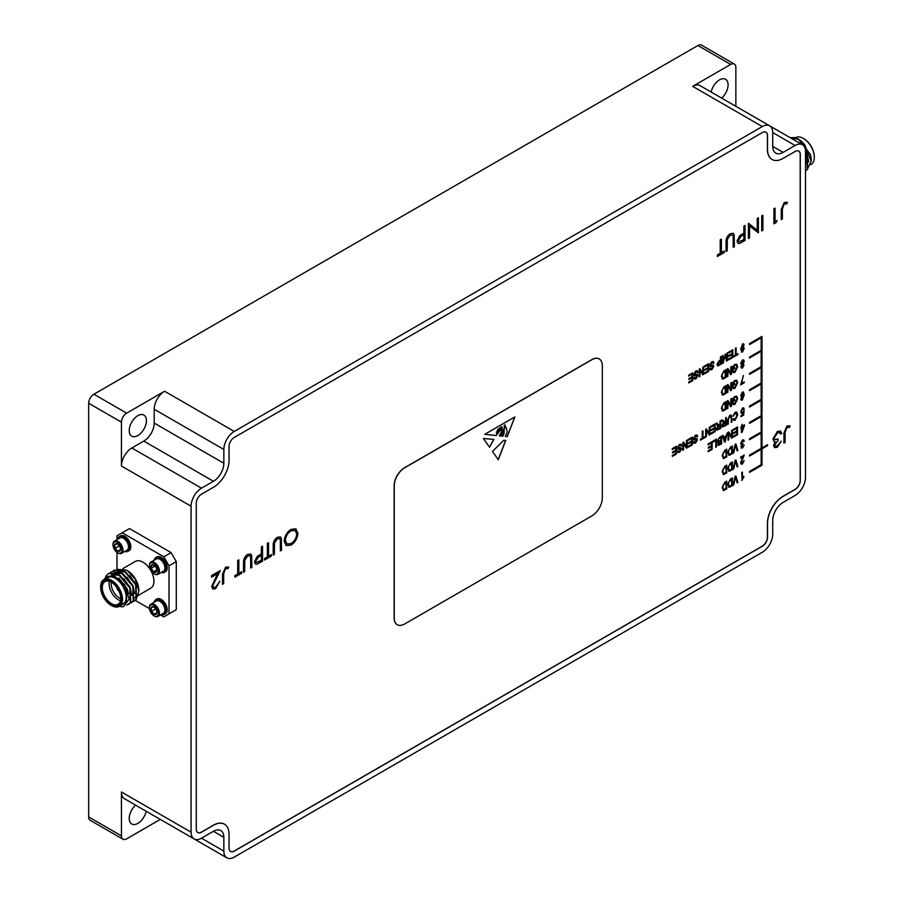 <?xml version="1.0" encoding="UTF-8"?>
<svg xmlns="http://www.w3.org/2000/svg" width="903" height="903" viewBox="0 0 903 903"><rect width="100%" height="100%" fill="white"/><g stroke="black" fill="none" stroke-linecap="round" stroke-linejoin="round"><path stroke-width="1.35" d="M735.866 106.306L735.866 67.432A7.359 4.244 120 0 0 734.342 64.068A7.359 4.244 120 0 0 730.662 64.429L692.691 86.361A14.719 8.499 -60 0 1 700.039 85.627L769.683 125.833A14.719 8.499 120 0 0 762.324 126.555L234.249 431.442A14.719 8.499 120 0 0 223.842 449.457L154.21 409.251A14.719 8.499 -60 0 1 164.617 391.236L126.646 413.156A7.359 4.244 120 0 0 121.442 422.164L121.442 466.016A14.719 8.499 -60 0 1 131.849 447.99L143.803 441.082A14.719 8.499 120 0 0 154.21 423.067L154.21 409.251M131.849 447.99L201.482 488.196A14.719 8.499 120 0 0 191.075 506.211L191.075 832.194A14.719 8.499 120 0 0 194.122 838.932A14.719 8.499 120 0 0 201.482 838.198L223.842 851.111A14.719 8.499 120 0 0 226.89 857.85A14.719 8.499 120 0 0 234.249 857.116L762.324 552.241A14.719 8.499 120 0 0 772.731 534.226L772.731 520.41A14.719 8.499 -60 0 1 783.127 502.395L795.091 495.487A14.719 8.499 120 0 0 805.499 477.461L805.499 151.49A14.719 8.499 120 0 0 802.451 144.751A14.719 8.499 120 0 0 795.091 145.473L772.731 132.56L772.731 146.376L783.127 152.381L795.091 145.473M803.67 138.577A14.719 8.499 60 0 1 803.918 138.723L803.918 138.723A14.719 8.499 60 0 1 814.325 156.75A14.719 8.499 60 0 1 814.325 157.043M810.781 164.617L811.131 164.414A15.453 8.917 -120 0 0 814.325 157.348A15.453 8.917 -120 0 0 803.399 138.43A15.453 8.917 -120 0 0 795.678 137.662L795.464 137.787M807.44 169.075L811.199 161.197L804.81 144.931A18.387 10.622 -120 0 0 798.196 139.028A18.387 10.622 -120 0 0 794.843 137.595L798.478 139.186L810.386 154.379A16.186 9.346 60 0 1 811.21 159.752L811.21 161.197M801.762 141.658L799.923 140.383M794.843 137.595L790.148 137.651M805.521 171.051L807.654 169.098L807.169 154.357L805.487 150.959M797.214 141.726L794.516 140.168M805.499 169.38L805.499 159.549M804.81 144.931L797.959 139.164L790.283 137.719M805.702 170.949L807.293 169.312L806.808 154.571L805.499 151.839M805.499 168.511L805.499 161.276M808.727 161.851L806.989 153.668L805.465 150.666M805.826 163.522L805.499 159.775M807.767 157.201L805.499 151.546M725.617 421.283L725.617 417.852L726.317 417.446L726.317 425.223L722.389 427.006L721.858 425.652L723.427 422.593L721.418 420.267L722.219 419.816L724.725 421.791L725.617 421.283M723.709 421.927L724.725 421.791M688.188 440.359L688.188 439.456L692.308 437.086L692.308 444.852L688.278 447.177L688.278 446.274L691.608 444.355L691.608 441.928L688.458 443.745L688.458 442.831L691.608 441.014L691.608 438.395L688.188 440.359M696.439 435.957L695.22 436.081L693.865 438.203L696.981 438.711L697.466 439.851L695.513 443.102L694.001 443.328L693.436 441.973L694.136 441.477L695.479 442.21L696.54 439.569L694.305 439.942L693.267 438.689L695.389 435.201L696.992 434.964L697.635 436.521L696.935 437.029L696.495 435.991L695.321 436.149L694.181 438.881M694.136 441.477L695.479 442.21M696.54 439.569L693.73 439.829M702.274 438.192L702.274 431.329L702.974 430.923L702.974 437.786L704.803 436.725L704.803 437.639L700.435 440.156L700.435 439.253L702.274 438.192M709.261 433.474L709.261 427.288L709.961 426.882L709.961 434.659L709.216 435.088L706.383 430.528L706.383 436.725L705.683 437.131L705.683 429.354L706.428 428.925L709.261 433.474L706.383 428.948M733.022 469.334L735.144 460.327L735.866 459.909L737.875 466.524L737.164 466.941L735.539 461.004L733.744 468.905L733.022 469.334M732.243 461.997L732.243 469.662L729.376 471.287L727.807 468.499L730.369 463.092L732.356 461.941L732.356 469.718L728.687 471.185M744.049 445.032L742.503 447.956L740.923 446.85L741.679 444.829L740.652 443.497L742.492 439.987L743.643 439.874L744.241 441.206L743.541 441.702L742.492 440.799L741.352 443.08L742.932 443.565L741.623 446.5L742.492 447.166L744.151 445.089L742.503 447.956L741.431 448.069M743.541 441.702L742.379 440.743L741.25 443.023L742.447 443.96M742.808 443.678L741.51 446.432L742.492 447.166M733.022 485.329L735.144 476.321L735.866 475.904L737.875 482.518L737.164 482.936L735.539 476.998L733.744 484.9L733.022 485.329M732.243 477.992L732.243 485.656L729.376 487.281L727.807 484.493L730.369 479.087L732.356 477.935L732.356 485.712L728.687 487.18M742.243 458.656L743.282 456.546L740.652 458.058L740.652 457.144L744.241 455.078L741.352 462.46L742.39 463.216L744.151 460.677L742.356 464.04L741.228 464.21L740.652 462.844L742.243 458.656M744.14 455.022L741.25 462.392L742.39 463.216M717.919 442.075L717.49 440.822L719.522 437.357L721.599 436.16L721.599 443.937L718.167 445.405L717.964 442.109M731.656 436.544L731.656 430.359L732.356 429.952L732.356 437.729L731.611 438.158L728.766 433.598L728.766 439.795L728.066 440.201L728.066 432.424L728.811 431.995L731.656 436.544L728.766 432.029M733.394 430.257L733.394 429.343L737.514 426.972L737.514 434.749L733.484 437.075L733.484 436.16L736.814 434.241L736.814 431.826L733.665 433.643L733.665 432.729L736.814 430.912L736.814 428.293L733.394 430.257M733.022 453.34L735.144 444.332L735.866 443.915L737.875 450.529L737.164 450.947L735.539 445.01L733.744 452.911L733.022 453.34M732.243 446.003L732.243 453.667L729.376 455.293L727.807 452.505L730.369 447.098L732.356 445.947L732.356 453.724L728.687 455.191M741.442 426.622L742.142 424.297L742.142 426.216L744.501 424.85L741.442 432.582L741.442 427.525L740.652 427.988L741.442 426.622M749.558 471.411L749.558 472.371L761.997 465.192L761.997 448.847L767.527 445.653L767.527 444.694L761.997 447.888L761.997 336.401L749.558 343.58L749.558 344.54L761.161 337.846L761.161 350.341L749.558 357.035L749.558 357.994L761.161 351.301L761.161 366.674L749.558 373.379L749.558 374.339L761.161 367.634L761.161 383.019L749.558 389.712L749.558 390.672L761.161 383.978L761.161 399.352L749.558 406.057L749.558 407.016L761.161 400.311L761.161 415.696L749.558 422.39L749.558 423.349L761.161 416.655L761.161 432.029L749.558 438.734L749.558 439.693L761.161 432.988L761.161 448.373L749.558 455.067L749.558 456.026L761.161 449.333L761.161 464.706L749.558 471.411M743.598 359.891L744.14 361.335L743.056 363.943L743.88 365.072L742.458 368.018L740.923 366.866L741.724 364.823L740.652 363.435L742.447 360.049L743.654 359.913L744.241 361.392L743.158 363.999L743.982 365.128L742.458 368.018L741.431 368.119M743.056 363.943L743.88 365.072M743.451 375.558L741.352 383.538L744.241 381.867L744.241 382.782L740.652 384.847L743.451 375.558M721.057 356.504L721.057 364.157L718.009 365.884L716.959 364.383L719.036 360.794L720.459 359.981L720.459 356.843L721.158 356.448L721.158 364.214L717.501 365.805M742.616 343.953L744.151 344.98L743.451 345.488L742.548 344.799L741.284 348.535L742.593 346.797L744.241 348.377L742.526 351.978L740.652 349.292L742.616 343.953L743.643 343.84M743.451 345.488L742.447 344.743L741.284 348.344M742.593 346.797L743.632 346.718M742.48 346.741L744.14 348.321L742.526 351.978L741.419 352.068M734.15 234.543L734.376 246.643L733.213 247.32L733.157 236.36L732.457 234.949L730.143 235.231L727.344 239.385L727.208 250.786L726.046 251.463L726.046 242.388C725.786 238.9 727.141 236.01 730.087 233.73L733.236 233.29L734.15 234.543L734.376 246.643M721.373 239.137L721.373 252.614L724.206 250.978L724.206 252.524L717.366 256.463L717.366 254.928L720.21 253.291L720.21 239.814L721.373 239.137M291.026 529.361L295.913 528.842L297.877 533.221C297.527 538.244 295.281 542.206 291.127 545.085L286.183 545.638L284.208 541.19C284.58 536.156 286.849 532.206 291.026 529.361M268.541 542.726L268.541 556.203L271.374 554.566L271.374 556.101L264.534 560.052L264.534 558.517L267.367 556.88L267.367 543.403L268.541 542.726M784.199 204.022L782.393 208.932L782.393 218.921L781.23 219.598L781.23 209.462L784.267 202.441L787.393 202.362L786.716 203.92L784.097 203.965L782.291 208.875L782.393 218.921M599.174 358.897L599.276 358.965A14.719 8.499 120 0 0 591.928 359.687L404.646 467.81A14.719 8.499 120 0 0 394.25 485.837L394.25 617.979A14.719 8.499 120 0 0 397.297 624.718A14.719 8.499 120 0 0 404.646 623.996L591.928 515.873A14.719 8.499 120 0 0 602.324 497.846L602.324 365.692A14.719 8.499 120 0 0 599.276 358.965A14.719 8.499 120 0 0 599.174 358.897A14.719 8.499 120 0 0 591.815 359.631L404.544 467.754A14.719 8.499 120 0 0 394.137 485.769L394.137 617.923A14.719 8.499 120 0 0 397.185 624.662A14.719 8.499 120 0 0 397.241 624.684M230.57 851.484A7.359 4.244 120 0 0 234.249 851.111L762.324 546.236A7.359 4.244 120 0 0 767.527 537.229L767.527 523.413A22.067 12.744 -60 0 1 783.127 496.379L795.091 489.482A7.359 4.244 120 0 0 800.295 480.464L800.295 154.492A7.359 4.244 120 0 0 798.771 151.117A7.359 4.244 120 0 0 795.091 151.49L783.127 158.386A22.067 12.744 -60 0 1 772.099 159.481A22.067 12.744 -60 0 1 767.527 149.379L767.527 135.574A7.359 4.244 120 0 0 766.004 132.199A7.359 4.244 120 0 0 762.324 132.56L234.249 437.447A7.359 4.244 120 0 0 229.046 446.454L229.046 460.27A22.067 12.744 -60 0 1 213.447 487.293L201.482 494.201A7.359 4.244 120 0 0 196.278 503.208L196.278 829.191A7.359 4.244 120 0 0 197.802 832.555A7.359 4.244 120 0 0 201.482 832.194L213.447 825.286A22.067 12.744 -60 0 1 224.475 824.202A22.067 12.744 -60 0 1 229.046 834.304L229.046 848.109A7.359 4.244 120 0 0 230.57 851.484A7.359 4.244 120 0 0 234.148 851.055L762.222 546.18A7.359 4.244 120 0 0 767.415 537.161L767.415 523.356A22.067 12.744 -60 0 1 783.025 496.323L794.99 489.415A7.359 4.244 120 0 0 800.193 480.407L800.193 154.424A7.359 4.244 120 0 0 798.715 151.094M772.042 159.459A22.067 12.744 -60 0 1 771.986 159.425A22.067 12.744 -60 0 1 767.415 149.322L767.415 135.506A7.359 4.244 120 0 0 765.947 132.177M197.757 832.532A7.359 4.244 120 0 0 201.38 832.137L213.334 825.229A22.067 12.744 -60 0 1 224.373 824.134A22.067 12.744 -60 0 1 224.429 824.168M261.373 546.868L262.536 546.191L262.536 561.203L257.028 564.161L255.47 564.059L254.533 561.801L257.129 556.485L261.373 553.799L261.373 546.868M251.632 555.266L251.869 567.366L250.695 568.043L250.65 557.072L249.95 555.672L247.636 555.943L244.826 560.097L244.69 571.509L243.528 572.186L243.528 563.111C243.279 559.612 244.623 556.733 247.569 554.442L250.729 554.013L251.632 555.266L251.869 567.366M238.855 559.86L238.855 573.337L241.699 571.701L241.699 573.236L234.859 577.186L234.859 575.651L237.692 574.015L237.692 560.537L238.855 559.86M225.49 568.732L223.684 573.642L223.684 583.631L222.522 584.309L222.522 574.173L225.547 567.152L228.685 567.084L227.996 568.63L225.378 568.676L223.583 573.586L223.684 583.631M212.848 585.697L213.605 587.334L215.67 587.108L219.847 581.227L215.614 588.688L212.86 589.049L211.686 586.487L217.567 573.687L211.516 577.186L211.516 575.651L220.355 570.549L212.747 585.629L213.559 587.3M786.897 427.548L785.102 432.458L785.102 442.447L783.928 443.125L783.928 432.977L786.965 425.968L790.102 425.889L789.414 427.435L786.795 427.48L784.989 432.39L785.102 442.447M774.763 444.908L775.305 446.037L777.381 445.743L781.264 441.195L777.393 447.278L774.571 447.617L773.589 445.574L775.113 441.601L773.702 441.138L772.923 438.914L777.427 431.476L780.497 431.058L781.761 433.395L780.598 434.072L779.582 432.582L777.404 433.022L774.097 438.113L774.864 439.693L778.093 438.982L778.093 440.517L774.661 444.84L775.248 446.003M779.673 432.627L777.404 433.022M281.307 538.132L281.544 550.232L280.37 550.909L280.325 539.938L279.625 538.538L277.311 538.809L274.501 542.963L274.377 554.374L273.203 555.052L273.203 545.976C272.954 542.477 274.298 539.599 277.244 537.308L280.404 536.879L281.307 538.132L281.544 550.232M743.88 226.145L745.043 225.468L745.043 240.491L739.534 243.449L737.988 243.336L737.04 241.078L739.636 235.773L743.88 233.076L743.88 226.145M757.222 230.231L757.222 218.447L758.385 217.77L758.385 232.782L749.546 226.066L749.546 237.884L748.384 238.561L748.384 223.549L757.222 230.231L748.632 223.402M761.726 215.84L762.888 215.174L762.888 230.186L761.726 230.863L761.726 215.84M775.056 221.619L777.065 220.467L776.298 222.443L773.894 223.831L773.894 208.819L775.056 208.141L775.056 221.619L774.955 208.198M742.164 480.148L741.702 472.54L742.401 472.134L742.401 478.285L743.801 476.276L743.801 477.179L741.702 480.294M725.775 369.767L725.775 377.431L722.908 379.057L721.328 376.269L723.89 370.862L725.877 369.711L725.877 377.488L722.219 378.955M730.775 373.074L730.775 366.889L731.475 366.483L731.475 374.26L730.73 374.689L727.886 370.128L727.886 376.325L727.186 376.732L727.186 368.955L727.942 368.526L730.775 373.074L727.886 368.548M733.315 370.772L734.952 371.438L736.983 367.182L736.306 365.151L734.884 365.32L733.225 367.069L733.225 368.503L734.884 367.544L734.884 368.447L732.525 369.812L732.525 366.968L734.839 364.44L736.735 364.214L737.683 366.742L734.884 372.386L733.281 372.612L732.615 371.381L733.315 370.772L733.721 371.573M735.414 355.082L735.414 348.219L736.114 347.813L736.114 354.676L737.943 353.615L737.943 354.529L733.575 357.046L733.575 356.143L735.414 355.082M728.676 353.005L728.676 352.102L732.784 349.732L732.784 357.498L728.766 359.823L728.766 358.92L732.085 357.001L732.085 354.574L728.935 356.392L728.935 355.489L732.085 353.671L732.085 351.041L728.676 353.005M726.926 359.902L726.926 353.107L727.626 352.712L727.626 360.478L726.531 361.11L724.962 355.364L723.28 362.995L722.298 363.559L722.298 355.782L722.998 355.387L722.998 361.798L725.323 354.032L726.926 359.902L725.256 354.078M725.775 401.756L725.775 409.42L722.908 411.046L721.328 408.258L723.89 402.851L725.877 401.7L725.877 409.477L722.219 410.944M730.775 405.063L730.775 398.878L731.475 398.471L731.475 406.248L730.73 406.677L727.886 402.117L727.886 408.314L727.186 408.72L727.186 400.943L727.942 400.514L730.775 405.063L727.886 400.537M733.315 402.761L734.952 403.427L736.983 399.171L736.306 397.139L734.884 397.309L733.225 399.058L733.225 400.492L734.884 399.532L734.884 400.435L732.525 401.801L732.525 398.957L734.839 396.428L736.735 396.203L737.683 398.731L734.884 404.375L733.281 404.6L732.615 403.37L733.315 402.761L733.721 403.573M725.775 385.762L725.775 393.426L722.908 395.051L721.328 392.263L723.89 386.856L725.877 385.705L725.877 393.482L722.219 394.95M730.775 389.069L730.775 382.883L731.475 382.477L731.475 390.254L730.73 390.683L727.886 386.123L727.886 392.32L727.186 392.726L727.186 384.949L727.942 384.52L730.775 389.069L727.886 384.543M733.315 386.766L734.952 387.432L736.983 383.177L736.306 381.145L734.884 381.314L733.225 383.064L733.225 384.497L734.884 383.538L734.884 384.441L732.525 385.807L732.525 382.962L734.839 380.434L736.735 380.208L737.683 382.737L734.884 388.38L733.281 388.606L732.615 387.376L733.315 386.766L733.721 387.579M688.628 376.133L688.628 375.219L692.736 372.849L692.736 380.626L688.718 382.951L688.718 382.037L692.037 380.118L692.037 377.691L688.887 379.508L688.887 378.605L692.037 376.788L692.037 374.158L688.628 376.133M696.879 371.731L695.66 371.855L694.294 373.966L697.421 374.485L697.895 375.614L695.942 378.876L694.441 379.102L693.876 377.747L694.576 377.24L695.92 377.985L696.981 375.343L694.734 375.716L693.696 374.463L695.818 370.975L697.432 370.738L698.075 372.296L697.376 372.804L696.935 371.754L695.761 371.912L694.621 374.643M694.576 377.24L695.92 377.985M696.981 375.343L694.17 375.603M702.794 373.232L702.794 367.047L703.493 366.641L703.493 374.418L702.748 374.847L699.915 370.286L699.915 376.483L699.215 376.89L699.215 369.113L699.96 368.684L702.794 373.232L699.915 368.706M704.543 366.945L704.543 366.031L708.652 363.661L708.652 371.438L704.633 373.763L704.633 372.849L707.952 370.93L707.952 368.503L704.803 370.32L704.803 369.417L707.952 367.6L707.952 364.97L704.543 366.945M712.794 362.543L711.575 362.667L710.21 364.778L713.325 365.297L713.81 366.426L711.857 369.688L710.356 369.914L709.792 368.559L710.492 368.052L711.835 368.796L712.896 366.155L710.65 366.528L709.611 365.275L711.733 361.787L713.347 361.55L713.991 363.108L713.291 363.616L712.851 362.566L711.677 362.724L710.537 365.455M710.492 368.052L711.835 368.796M712.896 366.155L710.085 366.415M726.655 449.242L726.655 456.895L723.788 458.521L722.208 455.733L724.77 450.326L726.757 449.175L726.757 456.952L723.089 458.419M726.046 435.912L727.366 432.83L724.533 442.244L722.377 435.709L723.111 435.291L723.698 437.266L726.046 435.912M726.655 481.231L726.655 488.884L723.788 490.51L722.208 487.722L724.77 482.315L726.757 481.164L726.757 488.941L723.089 490.408M726.655 465.237L726.655 472.89L723.788 474.515L722.208 471.727L724.77 466.32L726.757 465.169L726.757 472.946L723.089 474.414M743.417 391.958L744.14 394.724L742.289 400.097L740.742 399.081L741.442 398.573L742.379 399.239L743.632 395.503L742.3 397.275L740.652 395.706L742.356 392.083L744.241 394.78L742.289 400.097L741.261 400.21M741.34 398.505L742.379 399.239M743.632 395.503L742.3 397.275L741.284 397.343M742.356 392.083L743.462 391.981M672.284 449.547L672.284 448.644L676.392 446.274L676.392 454.04L672.363 456.365L672.363 455.462L675.692 453.543L675.692 451.116L672.543 452.934L672.543 452.019L675.692 450.202L675.692 447.583L672.284 449.547M680.523 445.145L679.304 445.269L677.95 447.391L681.065 447.899L681.551 449.039L679.598 452.29L678.085 452.516L677.521 451.161L678.221 450.665L679.575 451.398L680.625 448.757L678.39 449.13L677.352 447.877L679.474 444.389L681.088 444.152L681.72 445.71L681.02 446.217L680.58 445.179L679.406 445.326L678.266 448.069M678.221 450.665L679.575 451.398M680.625 448.757L677.814 449.017M686.449 446.646L686.449 440.461L687.138 440.054L687.138 447.832L686.404 448.26L683.56 443.712L683.56 449.908L682.86 450.304L682.86 442.538L683.605 442.098L686.449 446.646L683.56 442.131M712.941 442.075L712.941 441.161L716.44 439.14L716.44 446.917L715.74 447.324L715.74 440.45L712.941 442.075M708.042 444.897L708.042 443.983L712.151 441.612L712.151 449.389L708.133 451.714L708.133 450.8L711.451 448.881L711.451 446.466L708.302 448.283L708.302 447.369L711.451 445.551L711.451 442.933L708.042 444.897M743.293 412.479L742.3 413.36L740.652 411.813L742.503 407.998L743.666 407.885L744.241 409.217L743.541 409.714L742.514 408.799L741.352 411.362L742.492 412.445L744.151 410.831L743.632 415.12L740.923 416.689L740.923 415.775L743.045 414.545L743.293 412.479L741.273 413.439M743.541 409.714L742.413 408.743L741.352 411.362M741.713 412.479L742.492 412.445M736.983 415.222L735.2 413.122L732.875 416.181L735.177 412.231L736.724 412.016L737.683 414.816L735.11 420.245L733.676 420.392L732.965 419.161L733.665 418.552L735.144 419.319L736.983 415.222M736.25 412.976L735.087 413.066L733.575 415.978M733.665 418.552L735.144 419.319M729.816 416.227L728.326 419.579L728.326 424.06L727.626 424.455L727.626 419.985L729.759 415.357L731.272 415.098L731.915 421.983L731.216 422.39L731.216 417.908L729.816 416.227L730.775 416.08L729.816 416.227M720.018 424.512L720.018 421.08L720.718 420.674L720.718 428.451L716.79 430.234L716.26 428.88L717.84 425.821L715.819 423.496L716.621 423.044L719.127 425.031L720.018 424.512M718.111 425.155L719.127 425.031M711.011 427.187L711.011 426.272L715.12 423.902L715.12 431.679L711.101 434.004L711.101 433.09L714.42 431.171L714.42 428.756L711.282 430.573L711.282 429.659L714.42 427.841L714.42 425.211L711.011 427.187M483.387 438.486L489.528 447.233L493.828 439.411L483.387 438.486M501.063 436.002L501.21 433.237L500.815 435.98C501.052 433.654 500.939 433.643 500.465 435.946L499.348 435.833L501.628 431.566L502.305 427.751L496.198 435.517L484.708 434.354L514.868 416.949L507.238 436.634L505.364 436.442L507.238 432.006L505.973 427.108L504.98 427.65L504.292 425.268L504.1 433.53L502.971 436.194L502.294 436.126L503.648 433.609L503.355 429.591M503.535 430.031C502.181 430.562 501.966 431.792 502.881 433.745L501.492 436.047L502.35 434.354L502.215 432.887L501.312 433.293L502.215 432.887M500.815 435.98C501.052 433.654 500.939 433.643 500.465 435.946L499.382 435.788M492.474 451.432L498.287 459.706L505.748 440.461L503.705 440.359L492.474 451.432M137.832 415.685A12.168 7.021 -60 0 1 143.916 415.087A12.168 7.021 -60 0 1 143.916 429.128A12.168 7.021 -60 0 1 131.748 436.16A12.168 7.021 -60 0 1 129.885 426.408A12.168 7.021 -60 0 1 137.832 415.685M163.804 556.812L171.085 552.613L176.288 561.621L169.008 565.82L163.804 556.812L122.187 532.781L116.984 535.795L116.984 539.644M160.463 614.954L163.804 616.884L176.288 609.672L176.288 561.621M176.288 609.672L171.085 612.674M171.085 552.613L129.468 528.582L122.187 532.781M121.442 422.164L88.675 403.246L88.675 816.922L121.442 835.839A7.359 4.244 120 0 0 122.966 839.203A7.359 4.244 120 0 0 126.646 838.842L160.305 819.405M194.122 838.932L124.49 798.726A14.719 8.499 -60 0 1 121.442 791.987L121.442 835.839M730.662 64.429L697.895 45.511L93.878 394.239L126.646 413.156M783.127 152.381A14.719 8.499 -60 0 1 775.779 153.115A14.719 8.499 -60 0 1 772.731 146.376M772.731 132.56A14.719 8.499 120 0 0 769.683 125.833M154.21 423.067L223.842 463.273L223.842 449.457M223.842 463.273A14.719 8.499 -60 0 1 213.447 481.288L143.803 441.082M201.482 488.196L213.447 481.288M213.447 831.302A14.719 8.499 -60 0 1 220.795 830.568A14.719 8.499 -60 0 1 223.842 837.307L213.447 831.302L201.482 838.198M223.842 851.111L223.842 837.307M122.966 839.203L90.198 820.285A7.359 4.244 -60 0 1 88.675 816.922M88.675 403.246A7.359 4.244 -60 0 1 93.878 394.239M697.895 45.511A7.359 4.244 -60 0 1 701.563 45.15L734.342 64.068M135.608 805.149A12.168 7.021 120 0 0 129.524 815.68A12.168 7.021 120 0 0 131.748 823.999A12.168 7.021 120 0 0 137.832 823.401A12.168 7.021 120 0 0 146.139 811.221M721.689 98.122A12.168 7.021 120 0 0 727.784 87.591A12.168 7.021 120 0 0 725.56 79.272A12.168 7.021 120 0 0 719.477 79.882A12.168 7.021 120 0 0 711.169 92.05M226.89 857.85L157.257 817.644A14.719 8.499 -60 0 1 157.201 817.61M782.291 218.865L781.23 219.474M787.292 202.317L786.716 203.92M786.603 203.864L785.046 203.751M784.944 203.683L784.097 203.965M268.428 542.782L268.541 556.203M271.272 554.623L271.374 556.101M271.272 556.045L264.534 559.928M262.434 546.247L262.536 561.203M262.434 561.147L257.028 564.161M256.915 564.104L255.425 564.025M255.594 561.056L256.317 562.467L261.373 560.345L261.373 555.334L258.992 556.553L255.594 561.056L256.271 562.445M258.992 556.553L255.696 561.124M261.373 555.334L259.093 556.62M251.756 567.31L250.695 567.919M249.894 555.638L247.636 555.943M247.535 555.887L244.826 560.097M244.724 560.041L244.69 571.509M244.589 571.452L243.528 572.062M250.673 553.99L251.531 555.21M238.753 559.916L238.855 573.337M241.586 571.757L241.699 573.236M241.586 573.179L234.859 577.062M223.583 583.575L222.522 584.185M228.583 567.028L227.996 568.63M227.895 568.574L226.337 568.461M226.235 568.405L225.378 568.676M219.745 581.171L215.614 588.688M215.501 588.621L212.803 589.016M211.516 577.062L217.567 573.687M220.151 570.662L215.309 579.67M215.207 579.613L212.747 585.629M784.989 442.391L783.928 443.001M789.99 425.844L789.414 427.435M789.312 427.379L787.755 427.266M787.642 427.209L786.795 427.48M781.163 441.138L777.393 447.278M777.291 447.222L774.514 447.595M780.44 431.036L781.761 433.395M781.659 433.338L780.564 433.971M777.302 432.966L774.097 438.113M773.984 438.057L774.808 439.671M777.991 439.039L778.093 440.517M777.991 440.461L774.661 444.84M281.443 550.175L280.37 550.785M279.58 538.504L277.311 538.809M277.21 538.752L274.501 542.963M274.399 542.906L274.377 554.374M274.275 554.307L273.203 554.927M280.348 536.856L281.205 538.075M295.868 528.808L297.877 533.221M297.776 533.165C297.426 538.188 295.179 542.139 291.026 545.028L291.127 545.085M291.026 545.028L286.138 545.615M295.112 530.411L290.969 530.806C287.515 533.097 285.608 536.314 285.269 540.457L286.872 543.978M285.382 540.525L286.928 544.012L291.071 543.572C294.502 541.247 296.376 538.019 296.715 533.899L295.168 530.445L291.071 530.874C287.617 533.154 285.72 536.371 285.382 540.525L285.269 540.457M721.271 239.193L721.373 252.614M724.104 251.034L724.206 252.524M724.104 252.456L717.366 256.35M734.274 246.587L733.213 247.196M732.412 234.915L730.143 235.231M730.042 235.164L727.344 239.385M727.242 239.318L727.208 250.786M727.107 250.729L726.046 251.339M733.191 233.267L734.037 234.487M744.941 225.524L745.043 240.491M744.941 240.424L739.534 243.449M739.433 243.381L737.932 243.313M738.112 240.345L738.835 241.756L743.88 239.622L743.88 234.611L741.498 235.841L738.112 240.345L738.778 241.722M741.498 235.841L738.214 240.401M743.88 234.611L741.6 235.897M758.283 217.826L758.385 232.782M749.546 237.884L749.546 226.066M749.445 237.828L748.384 238.437M762.787 215.23L762.888 230.186M762.787 230.13L761.726 230.739M776.896 220.558L776.298 222.443M776.196 222.386L773.894 223.718M489.426 447.177L493.727 439.355M500.443 430.268C502.068 428.248 502.226 427.198 500.894 427.13L501.786 426.78L500.894 427.13C499.449 428.925 499.303 429.975 500.443 430.268L499.754 430.359M497.395 430.912L496.413 432.593L497.395 433.429L498.016 431.961L497.395 430.912M497.248 430.81L496.413 432.593M496.311 432.537L496.673 433.293M504.506 425.844L505.646 426.769M504.969 426.984L505.748 426.837M505.138 424.839L504.405 425.787M505.082 424.805L504.405 425.234M502.237 427.762L499.833 430.957M499.415 430.471L496.198 435.517M496.086 435.46L484.787 434.32M507.238 436.634L514.699 417.039M507.125 436.567L505.375 436.397M504.879 427.593L505.973 427.108M504.1 433.53L504.292 425.268M503.987 433.474L502.971 436.194M503.434 429.975C502.079 430.494 501.865 431.736 502.779 433.677L502.881 433.745M501.887 436.093L502.779 433.677M501.21 433.237L502.113 432.83L501.21 433.237M500.714 435.923C500.951 433.598 500.838 433.587 500.364 435.889M499.472 429.151C497.824 428.665 497.474 429.41 498.411 431.374L499.291 428.349M499.37 429.094C497.722 428.609 497.361 429.354 498.298 431.318M500.33 430.212C499.19 429.918 499.348 428.869 500.793 427.063M498.208 459.593L505.624 440.45M742.3 472.19L742.401 478.285M743.7 476.389L743.801 477.179M743.7 477.123L742.052 480.091M742.503 343.896L744.151 344.98M744.049 344.923L743.44 345.364M743.35 345.431L742.447 344.743L743.35 345.431M742.424 351.922L741.363 352.035M743.44 348.66L742.334 347.632L741.25 350.003L742.311 351.177M743.022 347.576L741.352 350.059L742.424 351.233L743.541 348.727L742.435 347.689L743.022 347.576M742.424 351.233L741.747 351.244M722.806 379L722.163 378.921M721.926 375.817L723.043 378.064L725.177 376.98L725.177 371.02L722.197 373.763L721.926 375.817L722.942 377.996M722.197 373.763L722.028 375.874M723.879 371.652L722.298 373.819M725.177 371.02L723.98 371.72M731.374 366.539L731.475 374.26M731.374 374.192L730.674 374.598M727.886 376.325L727.886 370.128M727.784 376.269L727.186 376.607M736.205 365.094L734.782 365.264L733.123 367.013L733.225 368.503M734.782 367.6L734.884 368.447M734.782 368.39L732.525 369.688M736.69 364.18L737.683 366.742M737.582 366.686L734.884 372.386M734.782 372.329L733.225 372.578M733.236 370.828L733.676 371.551M736.001 347.869L736.114 354.676M737.841 353.671L737.943 354.529M737.841 354.461L733.575 356.933M732.683 349.788L732.784 357.498M732.683 357.441L728.766 359.71M728.935 356.267L732.085 354.574M728.676 352.892L732.085 351.041M727.525 352.768L727.626 360.478M727.525 360.421L726.509 361.008M723.28 362.995L724.962 355.364M723.179 362.927L722.298 363.446M722.885 355.443L722.998 361.798M720.459 360.884L718.89 361.674L717.558 363.886L719.002 364.552L720.459 363.717L720.459 360.884L717.659 363.943L719.002 364.552M743.35 375.501L741.352 383.538M744.14 381.924L744.241 382.782M744.14 382.714L740.652 384.723M722.806 410.989L722.163 410.91M721.926 407.806L723.043 410.052L725.177 408.969L725.177 403.009L722.197 405.752L721.926 407.806L722.942 409.985M722.197 405.752L722.028 407.863M723.879 403.641L722.298 405.808M725.177 403.009L723.98 403.709M731.374 398.528L731.475 406.248M731.374 406.181L730.674 406.587M727.886 408.314L727.886 402.117M727.784 408.258L727.186 408.596M736.261 397.117L734.782 397.252L733.123 399.002L733.225 400.492M734.782 399.589L734.884 400.435M734.782 400.379L732.525 401.677M736.69 396.169L737.683 398.731M737.582 398.674L734.884 404.375M734.782 404.318L733.225 404.567M733.236 402.817L733.676 403.539M742.356 367.961L741.374 368.097M743.541 361.798L742.345 360.794L743.44 361.742L742.345 360.794L741.25 362.972L742.458 363.977L743.541 361.798L742.447 360.85L741.352 363.029L742.458 363.977M743.282 365.557L742.345 364.733L743.18 365.489L742.345 364.733L741.51 366.404L742.458 367.205L743.282 365.557L742.447 364.789L741.623 366.46L742.458 367.205M722.806 394.995L722.163 394.916M721.926 391.812L723.043 394.058L725.177 392.974L725.177 387.015L722.197 389.757L721.926 391.812L722.942 393.99M722.197 389.757L722.028 391.868M723.879 387.647L722.298 389.814M725.177 387.015L723.98 387.714M731.374 382.533L731.475 390.254M731.374 390.186L730.674 390.593M727.886 392.32L727.886 386.123M727.784 392.263L727.186 392.602M736.205 381.089L734.782 381.258L733.123 383.007L733.225 384.497M734.782 383.594L734.884 384.441M734.782 384.385L732.525 385.683M736.69 380.174L737.683 382.737M737.582 382.68L734.884 388.38M734.782 388.324L733.225 388.572M733.236 386.823L733.676 387.545M749.558 455.913L761.161 449.333M749.558 439.569L761.161 432.988M749.558 423.236L761.161 416.655M749.558 406.892L761.161 400.311M749.558 390.559L761.161 383.978M749.558 374.214L761.161 367.634M749.558 357.881L761.161 351.301M749.558 344.427L761.161 337.846M761.997 447.888L761.895 336.458M749.558 472.246L761.895 465.135L761.895 448.791L767.426 445.597L767.426 444.761M692.635 372.905L692.736 380.626M692.635 380.569L688.718 382.827M688.887 379.395L692.037 377.691M688.628 376.009L692.037 374.158M697.387 370.704L698.075 372.296M697.974 372.239L697.364 372.679M694.294 373.966L694.565 374.621M697.364 374.463L697.895 375.614M697.793 375.558L695.942 378.876M695.841 378.82L694.384 379.068M694.475 377.183L695.818 377.917L694.475 377.183M703.392 366.697L703.493 374.418M703.392 374.35L702.692 374.756M699.915 376.483L699.915 370.286M699.802 376.427L699.215 376.765M708.55 363.717L708.652 371.438M708.55 371.381L704.633 373.639M704.803 370.207L707.952 368.503M704.543 366.821L707.952 364.97M713.291 361.516L713.991 363.108M713.878 363.051L713.28 363.491M710.21 364.778L710.48 365.433M713.28 365.275L713.81 366.426M713.709 366.37L711.857 369.688M711.756 369.632L710.3 369.88M710.39 367.995L711.733 368.729L710.39 367.995M742.04 424.365L742.142 426.216M744.399 424.918L744.501 425.764M744.399 425.708L742.108 432.198M740.652 427.864L741.442 427.525M743.812 426.16L742.04 427.063L742.142 430.641L743.812 426.16L742.142 427.13L742.142 430.641M723.675 458.464L723.043 458.385M722.806 455.281L723.924 457.528L726.057 456.444L726.057 450.495L723.066 453.227L722.806 455.281L723.811 457.471M723.066 453.227L722.908 455.338M724.748 451.128L723.179 453.283M726.057 450.495L724.849 451.184M729.274 455.236L728.631 455.157M728.394 452.053L729.511 454.299L731.656 453.216L731.656 447.256L728.665 449.999L728.394 452.053L729.41 454.232M728.665 449.999L728.507 452.11M730.346 447.899L728.766 450.055M731.656 447.256L730.448 447.956M735.787 443.96L737.875 450.529M737.774 450.473L737.13 450.845M733.744 452.911L735.539 445.01M733.642 452.854L733.055 453.193M737.401 427.04L737.514 434.749M737.401 434.693L733.484 436.95M733.665 433.519L736.814 431.826M733.394 430.133L736.814 428.293M732.243 430.009L732.356 437.729M732.243 437.673L731.554 438.068M728.766 439.795L728.766 433.598M728.665 439.738L728.066 440.077M727.231 432.909L725.211 441.849M725.109 441.793L724.499 442.143M723.032 435.336L723.698 437.266M725.82 436.95L723.822 437.989L724.872 441.24L725.82 436.95L723.924 438.045L724.872 441.24M721.486 436.228L721.599 443.937M721.486 443.881L718.111 445.371M720.899 437.481L718.72 438.711L718.077 440.348L718.506 441.228L718.19 440.404L719.601 440.946L720.899 440.201L720.899 437.481L718.833 438.768L718.077 440.348L719.499 440.89M720.899 441.115L718.867 442.233L718.528 444.378L718.359 443.723L719.747 444.095L720.899 443.429L720.899 441.115L718.257 443.666L719.646 444.039M740.652 457.934L743.282 456.546M741.25 462.392L742.289 463.16L741.25 462.392M744.049 460.62L742.356 464.04M742.255 463.973L741.171 464.176M723.675 490.453L723.043 490.374M722.806 487.27L723.924 489.516L726.057 488.433L726.057 482.484L723.066 485.216L722.806 487.27L723.811 489.46M723.066 485.216L722.908 487.327M724.748 483.116L723.179 485.272M726.057 482.484L724.849 483.173M729.274 487.225L728.631 487.146M728.394 484.042L729.511 486.288L731.656 485.204L731.656 479.245L728.665 481.988L728.394 484.042L729.41 486.22M728.665 481.988L728.507 484.098M730.346 479.888L728.766 482.044M731.656 479.245L730.448 479.944M735.787 475.949L737.875 482.518M737.774 482.462L737.13 482.834M733.744 484.9L735.539 476.998M733.642 484.843L733.055 485.182M743.587 439.851L744.241 441.206M744.14 441.138L743.519 441.59M743.44 441.646L742.379 440.743L743.44 441.646M741.25 443.023L742.345 443.892L741.25 443.023M741.51 446.432L742.379 447.098L741.51 446.432M742.401 447.899L741.386 448.035M723.675 474.459L723.043 474.38M722.806 471.276L723.924 473.522L726.057 472.438L726.057 466.49L723.066 469.221L722.806 471.276L723.811 473.465M723.066 469.221L722.908 471.332M724.748 467.122L723.179 469.278M726.057 466.49L724.849 467.178M729.274 471.231L728.631 471.152M728.394 468.047L729.511 470.294L731.656 469.21L731.656 463.25L728.665 465.993L728.394 468.047L729.41 470.226M728.665 465.993L728.507 468.104M730.346 463.894L728.766 466.05M731.656 463.25L730.448 463.95M735.787 459.954L737.875 466.524M737.774 466.467L737.13 466.84M733.744 468.905L735.539 461.004M733.642 468.849L733.055 469.188M709.86 426.938L709.961 434.659M709.86 434.603L709.171 434.998M706.383 436.725L706.383 430.528M706.281 436.668L705.683 437.007M702.861 430.979L702.974 437.786M704.701 436.792L704.803 437.639M704.701 437.571L700.435 440.043M696.947 434.93L697.635 436.521M697.534 436.465L696.924 436.905M693.865 438.203L694.125 438.847M696.924 438.689L697.466 439.851M697.353 439.784L695.513 443.102M695.4 443.046L693.955 443.294M694.035 441.409L695.378 442.154L694.035 441.409M692.195 437.142L692.308 444.852M692.195 444.795L688.278 447.053M688.458 443.621L691.608 441.928M688.188 440.246L691.608 438.395M742.187 400.04L741.205 400.176M741.623 399.194L742.277 399.182L741.623 399.194M742.187 397.207L741.228 397.309M743.022 392.805L742.289 392.816L741.25 395.209L742.334 396.315M741.25 395.209L742.435 396.383L741.713 396.406M742.435 396.383L743.541 394.069L742.39 392.873L741.352 395.277M742.289 392.816L742.977 392.771M676.279 446.33L676.392 454.04M676.279 453.983L672.363 456.241M672.543 452.809L675.692 451.116M672.284 449.434L675.692 447.583M681.031 444.118L681.72 445.71M681.618 445.653L681.009 446.093M677.95 447.391L678.209 448.035M681.009 447.877L681.551 449.039M681.438 448.972L679.598 452.29M679.485 452.234L678.04 452.482M678.119 450.597L679.462 451.342L678.119 450.597M687.036 440.122L687.138 447.832M687.036 447.775L686.348 448.17M683.56 449.908L683.56 443.712M683.458 449.841L682.86 450.191M716.327 439.197L716.44 446.917M716.327 446.861L715.74 447.199M712.941 441.951L715.74 440.45M712.049 441.68L712.151 449.389M712.049 449.333L708.133 451.59M708.302 448.159L711.451 446.466M708.042 444.773L711.451 442.933M743.609 407.851L744.241 409.217M744.14 409.149L743.53 409.59M743.44 409.657L742.413 408.743L743.44 409.657M741.25 411.305L742.39 412.389M744.038 410.888L743.632 415.12M743.53 415.064L740.923 416.565M742.198 413.303L741.228 413.405M733.473 415.922L732.886 416.091M736.679 411.982L737.683 414.816M737.582 414.759L735.11 420.245M735.008 420.177L733.631 420.358M733.552 418.495L735.031 419.252L733.552 418.495M736.193 412.942L735.087 413.066M729.714 416.17L728.224 419.523L728.326 424.06M728.224 423.992L727.626 424.342M731.216 415.064L731.915 421.983M731.814 421.927L731.216 422.265M726.215 417.502L726.317 425.223M726.215 425.155L722.332 426.972M722.163 419.839L724.624 421.735M725.617 422.186L722.456 425.178L723.8 425.764L725.617 424.715L725.617 422.186L722.558 425.245L723.8 425.764M720.617 420.73L720.718 428.451M720.617 428.383L716.734 430.2M716.576 423.067L719.025 424.963M720.018 425.415L716.858 428.417L718.201 428.993L720.018 427.943L720.018 425.415L716.959 428.474L718.201 428.993M715.018 423.97L715.12 431.679M715.018 431.623L711.101 433.88M711.282 430.449L714.42 428.756M711.011 427.063L714.42 425.211M161.298 614.469A8.533 4.933 -120 0 0 164.436 614.356L165.475 613.758A8.533 4.933 -120 0 0 163.511 601.263A8.533 4.933 -120 0 0 156.941 598.982L155.892 599.581A8.533 4.933 -120 0 0 154.232 602.233M116.984 552.354L116.984 569.206M135.224 600.382L149.458 608.599M169.008 613.882L169.008 565.82M154.232 560.187A8.533 4.933 60 0 1 155.892 557.535L156.941 556.937A8.533 4.933 60 0 1 165.475 561.858A8.533 4.933 60 0 1 165.475 571.712L164.436 572.31A8.533 4.933 60 0 1 162.472 572.694A8.533 4.933 60 0 1 161.298 572.423M124.885 551.394A8.533 4.933 -120 0 0 128.012 551.293L129.061 550.683A8.533 4.933 -120 0 0 129.061 540.829A8.533 4.933 -120 0 0 120.528 535.908L119.478 536.506A8.533 4.933 -120 0 0 117.819 539.17M137.945 595.596L150.722 588.214A15.453 8.917 -120 0 0 153.092 575.832A15.453 8.917 -120 0 0 143.001 562.219A15.453 8.917 -120 0 0 135.269 561.452L122.898 568.597M164.436 614.356A8.533 4.933 -120 0 0 162.472 601.872A8.533 4.933 -120 0 0 155.892 599.581M155.892 557.535A8.533 4.933 60 0 1 164.436 562.456A8.533 4.933 60 0 1 164.436 572.31M128.012 551.293A8.533 4.933 -120 0 0 128.012 541.439A8.533 4.933 -120 0 0 119.478 536.506M160.045 601.421A6.705 3.872 60 0 1 160.158 601.488A6.705 3.872 60 0 1 161.976 602.956A6.705 3.872 60 0 1 164.91 609.706A6.705 3.872 60 0 1 164.91 609.852M164.91 567.806A6.705 3.872 -120 0 0 164.91 567.66A6.705 3.872 -120 0 0 160.158 559.442A6.705 3.872 -120 0 0 160.045 559.375M123.621 538.346A6.705 3.872 60 0 1 123.745 538.425A6.705 3.872 60 0 1 125.562 539.892A6.705 3.872 60 0 1 128.497 546.642A6.705 3.872 60 0 1 128.497 546.778M154.165 615.902A7.066 4.075 -120 0 0 154.424 616.049A7.066 4.075 -120 0 0 157.957 616.399L163.443 613.227A7.066 4.075 -120 0 0 164.91 609.999A7.066 4.075 -120 0 0 161.829 602.888A7.066 4.075 -120 0 0 159.91 601.353A7.066 4.075 -120 0 0 156.388 601.003L150.891 604.175A7.066 4.075 -120 0 0 149.424 607.403A7.066 4.075 -120 0 0 149.435 607.708M149.435 565.65A7.066 4.075 60 0 1 149.424 565.357A7.066 4.075 60 0 1 150.891 562.117L156.388 558.946A7.066 4.075 60 0 1 158.002 558.641A7.066 4.075 60 0 1 159.91 559.296A7.066 4.075 60 0 1 164.91 567.953A7.066 4.075 60 0 1 163.443 571.181L157.957 574.353A7.066 4.075 60 0 1 156.332 574.669A7.066 4.075 60 0 1 154.424 574.003A7.066 4.075 60 0 1 154.165 573.845M117.751 552.828A7.066 4.075 -120 0 0 118.011 552.986A7.066 4.075 -120 0 0 121.533 553.336L127.03 550.164A7.066 4.075 -120 0 0 128.497 546.925A7.066 4.075 -120 0 0 125.415 539.825A7.066 4.075 -120 0 0 123.497 538.278A7.066 4.075 -120 0 0 119.964 537.928L114.478 541.1A7.066 4.075 -120 0 0 113.01 544.328A7.066 4.075 -120 0 0 113.022 544.633M157.957 616.399A7.066 4.075 -120 0 0 156.332 606.06A7.066 4.075 -120 0 0 150.891 604.175M150.891 562.117A7.066 4.075 60 0 1 157.957 566.204A7.066 4.075 60 0 1 157.957 574.353M121.533 553.336A7.066 4.075 -120 0 0 121.533 545.175A7.066 4.075 -120 0 0 114.478 541.1M155.643 606.771A6.355 3.668 -120 0 0 149.424 607.979A6.355 3.668 -120 0 0 153.916 615.767A6.355 3.668 -120 0 0 158.33 614.13A6.355 3.668 -120 0 0 155.643 606.771M155.643 574.319A6.355 3.668 60 0 1 153.916 573.721A6.355 3.668 60 0 1 149.424 565.933A6.355 3.668 60 0 1 153.329 563.043A6.355 3.668 60 0 1 158.262 569.691A6.355 3.668 60 0 1 155.643 574.319M115.787 551.304A6.355 3.668 -120 0 0 117.503 552.692A6.355 3.668 -120 0 0 122.007 550.096A6.355 3.668 -120 0 0 117.503 542.308A6.355 3.668 -120 0 0 113.01 544.904A6.355 3.668 -120 0 0 115.787 551.304M156.309 609.841A4.244 2.449 -120 0 0 153.916 607.109A4.244 2.449 -120 0 0 153.533 606.906A4.244 2.449 -120 0 0 151.151 607.64A4.244 2.449 -120 0 0 151.535 611.308A4.244 2.449 -120 0 0 154.311 614.243A4.244 2.449 -120 0 0 156.693 613.509A4.244 2.449 -120 0 0 156.93 612.313A4.244 2.449 -120 0 0 156.309 609.841M154.311 565.312L151.535 565.041L151.151 568.258L153.533 571.734L156.309 572.017A4.244 2.449 60 0 1 153.533 571.734A4.244 2.449 60 0 1 151.151 568.258A4.244 2.449 60 0 1 151.535 565.041A4.244 2.449 60 0 1 153.916 565.064A4.244 2.449 60 0 1 154.311 565.312A4.244 2.449 60 0 1 156.693 568.8A4.244 2.449 60 0 1 156.93 570.256A4.244 2.449 60 0 1 156.309 572.017L156.862 570.436M120.505 549.013L120.28 550.435L117.898 551.169L115.121 548.234A4.244 2.449 -120 0 0 117.898 551.169A4.244 2.449 -120 0 0 120.28 550.435A4.244 2.449 -120 0 0 120.505 549.238A4.244 2.449 -120 0 0 119.896 546.766A4.244 2.449 -120 0 0 117.503 544.035A4.244 2.449 -120 0 0 117.119 543.843A4.244 2.449 -120 0 0 114.737 544.577A4.244 2.449 -120 0 0 115.121 548.234L114.737 544.577L117.119 543.843M156.919 612.087L156.693 613.509L154.311 614.243L151.535 611.308L151.151 607.64L153.533 606.906M156.84 612.776L154.311 614.243M156.422 610.089L155.44 609.051L151.535 611.308M155.44 609.051L155.361 608.374M156.896 569.793L153.533 571.734M151.151 568.258L155.045 566L156.377 567.942M120.426 549.701L117.898 551.169M120.009 547.015L119.027 545.988L115.121 548.234M119.027 545.988L118.948 545.299M116.961 587.684A3.68 2.122 -120 0 0 118.857 590.957M116.814 587.469A3.68 2.122 -120 0 0 118.959 591.194M111.295 582.119A11.626 6.716 -120 0 0 119.377 597.955A11.626 6.716 -120 0 0 120.833 598.644A13.093 7.563 -120 0 1 118.124 604.31A13.093 7.563 -120 0 1 111.577 603.667A13.093 7.563 -120 0 1 103.021 592.131A13.093 7.563 -120 0 1 105.03 581.634A13.093 7.563 -120 0 1 111.317 582.142M120.562 600.732A13.093 7.563 60 0 1 118.338 599.761A13.093 7.563 60 0 1 109.353 581.306M111.058 604.57A13.827 7.98 60 0 1 101.271 587.627A13.827 7.98 60 0 1 111.058 581.983A13.827 7.98 60 0 1 120.833 598.926A13.827 7.98 60 0 1 111.058 604.57M137.233 596.781L138.836 591.036L135.202 579.184L127.391 570.628A16.186 9.346 60 0 1 138.836 590.449A16.186 9.346 60 0 1 138.836 590.743M126.431 570.075L116.871 569.285M119.704 606.094L125.844 601.906L121.442 605.112M104.929 578.473L106.362 575.471L108.552 573.484L118.112 574.184L129.851 587.921L130.337 602.662L126.759 605.134M110.098 572.829L111.441 571.813L121.002 572.513L132.741 586.25L133.226 600.992L129.705 603.452M112.988 571.159L114.331 570.143L123.892 570.854L135.631 584.58L136.116 599.321L132.594 601.782M118.733 578.033L127.142 588.688L128.644 593.689M111.679 574.748L119.918 575.313L130.032 587.018L131.77 595.201M114.907 572.897L122.808 573.642L132.922 585.358L134.66 593.531M117.796 571.227L125.698 571.971L135.811 583.688L136.297 596.251L134.276 598.034M124.038 578.902L129.671 587.232L130.811 590.551M126.928 577.231L132.56 585.562L133.7 588.891M129.818 575.561L135.45 583.891L136.59 587.221M108.732 573.382L118.474 573.981L130.213 587.706L130.698 602.448L128.565 604.4M111.622 571.712L121.363 572.31L133.102 586.047L133.588 600.777L131.454 602.73M114.512 570.053L124.253 570.64L135.992 584.376L136.477 599.118L134.344 601.059M104.579 579.252L113.338 575.188L124.704 584.602L129.163 599.14L123.395 606.714A18.387 10.622 60 0 1 119.512 606.229M125.844 601.906A16.186 9.346 -120 0 0 119.997 581.634A16.186 9.346 -120 0 0 105.087 578.891M119.298 606.353L122.943 604.254A15.453 8.917 -120 0 0 122.943 586.408A15.453 8.917 -120 0 0 107.491 577.491L103.856 579.591A15.453 8.917 60 0 1 119.298 588.519A15.453 8.917 60 0 1 119.298 606.353A15.453 8.917 60 0 1 111.577 605.586L111.577 605.586A15.453 8.917 60 0 1 111.317 605.428M100.651 586.973A15.453 8.917 60 0 1 100.651 586.668A15.453 8.917 60 0 1 103.856 579.591M111.058 605.292L111.577 605.586L111.058 605.292A14.719 8.499 -120 0 0 121.465 599.276A14.719 8.499 -120 0 0 111.058 581.261A14.719 8.499 -120 0 0 100.651 587.266A14.719 8.499 -120 0 0 111.058 605.292L111.058 605.292M121.442 791.987L191.075 832.194M191.075 506.211L121.442 466.016M164.617 391.236L234.249 431.442M762.324 126.555L692.691 86.361M814.325 156.75L814.325 157.348M769.74 125.867L802.451 144.751M149.424 607.979L149.424 607.403M149.424 565.933L149.424 565.357M113.01 544.904L113.01 544.328M138.836 590.449L138.836 591.036M100.651 587.266L100.651 586.668"/></g></svg>
